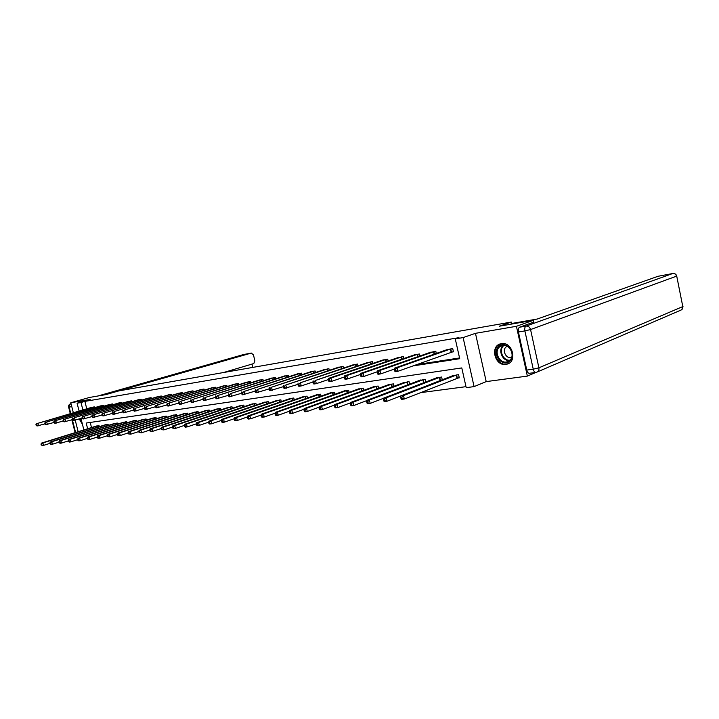 <?xml version="1.0" encoding="UTF-8"?>
<svg xmlns="http://www.w3.org/2000/svg" width="719" height="719" viewBox="0 0 719 719"><rect width="100%" height="100%" fill="white"/><g stroke="black" fill="none" stroke-linecap="round" stroke-linejoin="round"><path stroke-width="1.08" d="M505.951 364.371L506.814 364.2C517.824 361.918 512.386 341.327 501.377 343.664L500.712 343.799C489.684 346.046 494.906 366.492 505.951 364.371M535.889 372.424L527.351 376.1L516.422 326.3L475.466 333.328L463.117 337.579L474.082 386.615L466.209 387.649L461.787 367.93L86.199 423.042L87.646 428.767M475.466 333.328L486.206 381.6L527.351 376.1M486.206 381.6L474.082 386.615M420.435 392.673L465.984 386.669M511.667 323.793L511.29 322.067L118.878 390.884L105.765 394.632L89.471 397.463L70.795 402.757L73.329 412.724M75.225 420.184L78.155 431.715M511.29 322.067L499.265 326.219L533.435 320.279L533.831 322.121M533.435 320.279L516.422 326.3M90.217 422.448L91.502 427.562M457.509 378.104L459.288 377.852L458.56 374.608L452.089 375.974M442.248 379.794L441.619 377.008L435.319 378.329M425.72 382.005L425.118 379.353L418.97 380.63M409.614 384.171L409.039 381.636L403.044 382.876M393.922 386.292L393.365 383.856L387.523 385.06M378.616 388.35L378.077 386.031L372.379 387.199M363.679 390.372L363.167 388.143L357.604 389.276M349.11 392.349L348.616 390.21L343.188 391.307M334.901 394.282L334.416 392.223L329.113 393.293M321.016 396.169L320.548 394.192L315.38 395.234M307.462 398.011L307.013 396.115L301.953 397.131M294.224 399.818L293.783 397.993L288.849 398.973M281.282 401.588L280.868 399.827L276.033 400.789M268.636 403.323L268.232 401.615L263.514 402.55M256.279 405.013L255.883 403.368L251.264 404.285M244.19 406.675L243.813 405.085L239.292 405.974M232.372 408.293L231.994 406.765L227.581 407.628M220.805 409.884L220.445 408.401L216.122 409.246M209.481 411.439L209.13 410.01L204.906 410.828M198.408 412.967L198.067 411.583L193.923 412.382M187.56 414.459L187.228 413.119L183.174 413.901M176.937 415.924L176.613 414.62L172.641 415.393M166.538 417.362L166.224 416.094L162.332 416.849M156.347 418.773L156.041 417.541L152.221 418.278M146.361 420.148L146.065 418.961L142.326 419.68M136.574 421.505L136.286 420.345L132.62 421.046M126.975 422.835L126.697 421.711L123.102 422.395M117.574 424.138L117.296 423.042L113.773 423.716M108.344 425.414L108.075 424.354L104.623 425.01M99.303 426.673L99.033 425.63L95.645 426.277M412.922 365.926L459.72 358.709L455.28 338.91L458.974 337.651L84.887 401.4L86.756 408.787M416.661 364.587L459.549 357.954M451.667 352.094L453.446 351.807L452.709 348.544L446.238 349.946M436.298 353.451L435.813 351.294L429.504 352.661M419.824 356.031L419.357 353.982L413.209 355.294M403.763 358.547L403.323 356.588L397.328 357.864M388.116 361.01L387.685 359.132L381.843 360.372M372.855 363.41L372.442 361.612L366.744 362.816M357.972 365.755L357.577 364.039L352.013 365.207M343.448 368.047L343.071 366.393L337.642 367.535M329.284 370.285L328.907 368.703L323.613 369.809M315.443 372.478L315.084 370.95L309.907 372.029M301.935 374.617L301.585 373.152L296.534 374.204M288.741 376.711L288.4 375.3L283.466 376.325M275.844 378.751L275.521 377.394L270.695 378.392M263.244 380.755L262.929 379.443L258.211 380.414M250.922 382.715L250.616 381.447L246.006 382.4M238.879 384.629L238.582 383.407L234.07 384.332M227.096 386.507L226.809 385.321L222.396 386.229M215.565 388.341L215.287 387.199L210.973 388.08M204.286 390.138L204.016 389.033L199.792 389.896M193.249 391.9L192.989 390.83L188.845 391.675M182.446 393.626L182.186 392.592L178.132 393.41M171.859 395.315L171.607 394.309L167.644 395.117M161.496 396.969L161.254 395.998L157.362 396.78M151.341 398.596L151.107 397.652L147.296 398.416M141.391 400.186L141.167 399.27L137.428 400.016M131.64 401.75L131.415 400.851L127.757 401.588M122.086 403.278L121.862 402.406L118.276 403.125M112.712 404.779L112.497 403.934L108.973 404.635M103.518 406.253L103.311 405.426L99.86 406.118M94.513 407.691L94.306 406.891L90.918 407.574M79.081 411.043L77.086 403.179L90.19 399.431L70.795 402.757M77.086 403.179L80.995 402.514L82.874 409.929M84.887 401.4L80.995 402.514M455.28 338.91L463.117 337.579M83.871 429.935L80.959 418.458M79.234 418.979L82.424 424.255M450.939 348.841L397.158 367.795L394.363 368.227L447.919 349.326M453.392 351.609L397.949 371.274L395.153 371.696L394.659 370.923L395.783 370.752L395.459 369.359L394.345 369.53L394.659 370.923M395.459 369.359L397.158 367.795L397.949 371.274L395.783 370.752M394.363 368.227L394.345 369.53M453.761 375.291L400.708 395.935L403.512 395.567L404.303 399.027L459.234 377.592M402.146 398.524L404.303 399.027L401.499 399.387L401.022 398.668L402.146 398.524L401.822 397.14L400.699 397.283L401.022 398.668M401.822 397.14L403.512 395.567L456.781 374.86M400.699 397.283L400.708 395.935M498.609 346.675C505.727 339.152 517.671 354.242 509.861 360.983C502.635 368.317 490.987 353.397 498.609 346.675M509.789 360.318C515.604 355.438 509.331 343.242 502.195 345.497L499.372 347.07C493.629 352.022 499.921 364.111 507.075 361.819L509.789 360.318M507.192 346.207L505.933 347.052C501.853 350.557 506.302 359.114 511.38 357.487L511.631 357.415M501.044 343.727L497.782 345.614C490.673 351.771 498.474 366.744 507.344 363.913L508.8 363.374M79.863 418.791L82.155 423.194M81.786 421.729L80.384 418.629M510.104 324.341L513.411 323.182L537.219 319.038L657.966 276.312M518.417 331.989L526.766 370.069L533.246 369.18L524.879 330.911L518.417 331.989C518.004 329.491 518.408 327.891 519.612 327.199L533.822 322.067M529.696 373.224L529.49 373.287C528.267 373.359 527.36 372.289 526.766 370.069M109.387 393.59L251.282 353.083L243.516 354.548L97.964 395.98M223.573 372.523L253.789 363.553L254.868 360.767L253.465 354.925L251.282 353.083M252.818 367.4L252.018 364.084M434.087 351.582L379.92 370.465L377.196 370.878L431.148 352.058M394.345 369.072L380.702 373.889L377.987 374.302L377.466 373.538L378.553 373.377L378.239 372.002L377.151 372.172L377.466 373.538M378.239 372.002L379.92 370.465L380.702 373.889L378.553 373.377M377.196 370.878L377.151 372.172M417.676 354.251L363.149 373.053L360.507 373.458L414.809 354.719M377.16 371.813L363.931 376.432L361.289 376.837L360.74 376.082L361.801 375.929L361.486 374.572L360.426 374.734L360.74 376.082M361.486 374.572L363.149 373.053L363.931 376.432L361.801 375.929M360.507 373.458L360.426 374.734M436.945 377.673L383.497 398.191L386.22 397.841L387.011 401.247L440.28 380.558M384.863 400.753L387.011 401.247L384.279 401.597L383.766 400.896L384.863 400.753L384.548 399.387L383.452 399.53L383.766 400.896M384.548 399.387L386.22 397.841L439.884 377.259M383.452 399.53L383.497 398.191M420.561 380L366.753 400.393L369.404 400.043L370.186 403.413L383.488 398.308M368.056 402.928L370.186 403.413L367.535 403.754L366.996 403.062L368.056 402.928L367.742 401.579L366.681 401.714L366.996 403.062M367.742 401.579L369.404 400.043L423.428 379.596M366.681 401.714L366.753 400.393M401.678 356.858L346.846 375.57L344.275 375.974L398.892 357.307M360.444 374.473L347.619 378.904L345.048 379.299L344.473 378.562L345.506 378.41L345.192 377.071L344.158 377.232L344.473 378.562M345.192 377.071L346.846 375.57L347.619 378.904L345.506 378.41M344.275 375.974L344.158 377.232M386.085 359.392L330.974 378.023L328.466 378.41L383.371 359.833M344.176 377.053L331.747 381.313L329.239 381.69L328.637 380.971L329.644 380.818L329.338 379.506L328.331 379.659L328.637 380.971M329.338 379.506L330.974 378.023L331.747 381.313L329.644 380.818M328.466 378.41L328.331 379.659M370.887 361.873L315.524 380.414L368.227 362.304M328.34 379.569L316.288 383.658L313.852 384.027L313.232 383.326L314.203 383.173L313.897 381.879L312.927 382.023L313.232 383.326M313.897 381.879L315.524 380.414L316.288 383.658L314.203 383.173M313.089 380.791L312.927 382.023L301.234 385.941L298.861 386.301L298.214 385.609L299.167 385.465L298.87 384.18L297.918 384.323L298.214 385.609M404.599 382.265L350.468 402.532L353.047 402.191L353.82 405.516L366.744 400.618M351.708 405.031L353.82 405.516L351.232 405.849L350.674 405.165L351.708 405.031L351.402 403.71L350.369 403.835L350.674 405.165M351.402 403.71L353.047 402.191L407.394 381.87M350.369 403.835L350.468 402.532M389.033 384.476L334.614 404.617L337.121 404.285L337.885 407.556L350.441 402.865M335.8 407.089L337.885 407.556L335.378 407.88L334.793 407.215L335.8 407.089L335.485 405.777L334.488 405.911L334.793 407.215M335.485 405.777L337.121 404.285L391.756 384.09M334.488 405.911L334.614 404.617M373.853 386.633L319.173 406.639L321.618 406.316L322.382 409.551L334.569 405.04M320.306 409.084L322.382 409.551L319.937 409.866L319.326 409.21L320.306 409.084L320 407.79L319.02 407.925L319.326 409.21M320 407.79L321.618 406.316L376.513 386.256M319.02 407.925L319.173 406.639M356.049 364.281L300.479 382.733L353.46 364.704M298.87 384.18L300.479 382.733L301.234 385.941L299.167 385.465M298.106 383.101L297.918 384.323M359.042 388.727L304.137 408.617L306.528 408.302L307.274 411.493L319.11 407.161M305.224 411.034L307.274 411.493L304.892 411.798L304.263 411.16L305.224 411.034L304.919 409.758L303.966 409.884L304.263 411.16M304.919 409.758L306.528 408.302L361.639 388.359M303.966 409.884L304.137 408.617M341.579 366.636L285.82 384.998L339.053 367.05M297.927 384.377L284.257 388.512L283.592 387.838L284.517 387.694L284.221 386.427L283.295 386.57L283.592 387.838M284.221 386.427L285.82 384.998L286.566 388.161L284.517 387.694M283.502 385.357L283.295 386.57M344.59 390.785L289.496 410.54L291.815 410.234L292.561 413.38L304.056 409.219M290.521 412.931L292.561 413.38L290.242 413.677L289.595 413.048L290.521 412.931L290.224 411.672L289.299 411.789L289.595 413.048M290.224 411.672L291.815 410.234L347.124 390.426M289.299 411.789L289.496 410.54M327.46 368.937L271.53 387.208L324.997 369.341M283.322 386.678L270.02 390.669L269.346 390.004L270.245 389.869L269.949 388.62L269.05 388.754L269.346 390.004M269.949 388.62L271.53 387.208L272.276 390.327L270.245 389.869M269.274 387.559L269.05 388.754M330.488 392.781L275.215 412.418L277.48 412.113L278.226 415.223L289.389 411.223M276.195 414.782L278.226 415.223L275.961 415.519L275.296 414.899L276.195 414.782L275.898 413.533L275 413.659L275.296 414.899M275.898 413.533L277.48 412.113L332.96 392.43M275 413.659L275.215 412.418M313.673 371.184L257.609 389.365L311.264 371.57M269.086 388.916L256.144 392.772L255.452 392.125L256.332 391.99L256.036 390.759L255.155 390.893L255.452 392.125M256.036 390.759L257.609 389.365L258.346 392.439L256.332 391.99M255.407 389.698L255.155 390.893M316.719 394.74L261.303 414.243L263.505 413.955L264.241 417.02L275.08 413.164M262.237 416.58L264.241 417.02L262.031 417.308L261.348 416.696L262.237 416.58L261.941 415.357L261.06 415.474L261.348 416.696M261.941 415.357L263.505 413.955L319.137 394.398M261.06 415.474L261.303 414.243M300.209 373.377L244.029 391.46L297.855 373.754M255.209 391.1L242.618 394.821L241.908 394.183L242.761 394.057L242.474 392.835L241.611 392.969L241.908 394.183M242.474 392.835L244.029 391.46L244.757 394.497L242.761 394.057M241.881 391.792L241.611 392.969M303.265 396.645L247.722 416.022L249.879 415.744L250.607 418.773L261.141 415.061M248.621 418.341L250.607 418.773L248.45 419.051L247.758 418.449L248.621 418.341L248.325 417.128L247.462 417.245L247.758 418.449M248.325 417.128L249.879 415.744L305.629 396.313M247.462 417.245L247.722 416.022M287.052 375.516L230.781 393.509L284.751 375.893M241.674 393.221L229.415 396.825L228.687 396.196L229.523 396.07L229.235 394.866L228.399 395.001L228.687 396.196M229.235 394.866L230.781 393.509L231.509 396.511L229.523 396.07M228.687 393.832L228.399 395.001M290.125 398.515L234.484 417.766L236.587 417.487L237.306 420.48L247.534 416.903M235.329 420.058L237.306 420.48L235.203 420.75L234.493 420.166L235.329 420.058L235.041 418.862L234.205 418.97L234.493 420.166M235.041 418.862L236.587 417.487L292.435 398.182M234.205 418.97L234.484 417.766M274.2 377.61L217.857 395.504L271.953 377.978M228.471 395.288L216.536 398.775L215.79 398.164L216.608 398.038L216.32 396.852L215.502 396.978L215.79 398.164M216.32 396.852L217.857 395.504L218.576 398.47L216.608 398.038M215.817 395.818L215.502 396.978M277.291 400.33L221.56 419.465L223.609 419.195L224.328 422.143L234.268 418.701M222.369 421.729L224.328 422.143L222.279 422.413L221.551 421.837L222.369 421.729L222.081 420.543L221.263 420.651L221.551 421.837M222.081 420.543L223.609 419.195L279.538 400.016M221.263 420.651L221.56 419.465M261.635 379.65L205.239 397.454L259.442 380.009M215.583 397.31L203.962 400.681L203.207 400.079L204.007 399.953L203.72 398.784L202.92 398.91L203.207 400.079M203.72 398.784L205.239 397.454L205.958 400.384L204.007 399.953M203.243 397.76L202.92 398.91M264.736 402.119L208.95 421.118L210.946 420.858L211.656 423.77L221.308 420.453M209.714 423.365L211.656 423.77L209.66 424.03L208.914 423.464L209.714 423.365L209.436 422.197L208.636 422.296L208.914 423.464M209.436 422.197L210.946 420.858L266.938 401.804M208.636 422.296L208.95 421.118M249.358 381.654L192.917 399.36L247.21 382.005M203.01 399.279L191.685 402.55L190.921 401.948L191.694 401.831L191.416 400.672L190.634 400.789L190.921 401.948M191.416 400.672L192.917 399.36L193.627 402.254L191.694 401.831M190.975 399.656L190.634 400.789M252.468 403.853L196.629 422.736L198.588 422.475L199.289 425.36L208.663 422.161M197.365 424.956L199.289 425.36L197.339 425.612L196.584 425.055L197.365 424.956L197.078 423.806L196.296 423.904L196.584 425.055M197.078 423.806L198.588 422.475L254.616 403.548M196.296 423.904L196.629 422.736M237.351 383.604L180.891 401.211L235.248 383.946M190.733 401.193L179.696 404.366L178.914 403.781L179.678 403.665L179.399 402.514L178.636 402.631L178.914 403.781M179.399 402.514L180.891 401.211L181.592 404.078L179.678 403.665M178.986 401.508L178.636 402.631M240.47 405.561L184.603 424.318L186.509 424.066L187.21 426.915L196.323 423.833M185.295 426.511L187.21 426.915L185.295 427.158L184.531 426.61L185.295 426.511L185.017 425.369L184.253 425.477L184.531 426.61M185.017 425.369L186.509 424.066L242.573 405.264M228.732 407.224L172.848 425.855L174.708 425.612L175.409 428.434L184.262 425.45L184.603 424.318M225.604 385.519L169.136 403.035L223.546 385.851M178.743 403.071L167.976 406.136L167.194 405.561L167.931 405.453L167.653 404.321L166.916 404.429L167.194 405.561M167.653 404.321L169.136 403.035L169.837 405.858L167.931 405.453M167.284 403.314L166.916 404.429M173.513 428.039L175.409 428.434L172.767 428.129L173.513 428.039L173.234 426.906L172.488 427.005L172.767 428.129M173.234 426.906L174.708 425.612L230.79 406.936M172.488 427.005L172.848 425.855M214.109 387.388L157.659 404.806L212.096 387.721M167.024 404.896L156.535 407.871L155.735 407.305L156.463 407.197L156.185 406.082L155.457 406.19L155.735 407.305M156.185 406.082L157.659 404.806L158.351 407.601L156.463 407.197M155.843 405.085L155.457 406.19M217.246 408.859L161.362 427.365L163.186 427.131L163.878 429.908L172.497 427.032M161.991 429.522L163.878 429.908L161.263 429.62L161.991 429.522L161.712 428.407L160.984 428.506L161.263 429.62M161.712 428.407L163.186 427.131L219.259 408.572M160.984 428.506L161.362 427.365M202.866 389.222L146.433 406.541L200.898 389.545M155.583 406.684L145.346 409.569L144.537 409.012L145.247 408.904L144.968 407.799L144.258 407.907L144.537 409.012M144.968 407.799L146.433 406.541L147.116 409.3L145.247 408.904M144.654 406.81L144.258 407.907M206.002 410.45L150.136 428.839L151.916 428.605L152.599 431.364L161.002 428.569M150.738 430.978L152.599 431.364L150.019 431.067L150.738 430.978L150.46 429.872L149.75 429.971L150.019 431.067M150.46 429.872L151.916 428.605L207.971 410.172M149.75 429.971L150.136 428.839M191.856 391.01L135.46 408.239L189.933 391.325M144.393 408.419L134.399 411.232L133.59 410.684L134.282 410.576L134.013 409.479L133.312 409.587L133.59 410.684M134.013 409.479L135.46 408.239L136.143 410.962L134.282 410.576M133.725 408.5L133.312 409.587M195.002 412.014L139.153 430.286L140.897 430.052L141.58 432.775L149.777 430.07M139.729 432.398L141.58 432.775L139.028 432.487L139.729 432.398L139.459 431.31L138.758 431.4L139.028 432.487M139.459 431.31L140.897 430.052L196.934 411.735M138.758 431.4L139.153 430.286M181.08 392.772L124.729 409.893L179.193 393.077M133.446 410.127L123.704 412.85L122.886 412.311L123.56 412.212L123.291 411.124L122.607 411.232L122.886 412.311M123.291 411.124L124.729 409.893L125.403 412.598L123.56 412.212M123.03 410.154L122.607 411.232M184.226 413.542L128.422 431.697L130.13 431.472L130.804 434.159L138.794 431.535M128.962 433.791L130.804 434.159L128.279 433.872L128.962 433.791L128.692 432.712L128.009 432.802L128.279 433.872M128.692 432.712L130.13 431.472L186.113 413.272M128.009 432.802L128.422 431.697M170.529 394.488L114.231 411.52L168.677 394.785M122.751 411.789L113.243 414.441L112.407 413.91L113.072 413.802L112.802 412.733L112.137 412.841L112.407 413.91M112.802 412.733L114.231 411.52L114.905 414.189L113.072 413.802M112.568 411.771L112.137 412.841M173.674 415.043L117.925 433.072L119.588 432.856L120.253 435.516L128.054 432.973M118.437 435.148L120.253 435.516L117.763 435.229L118.437 435.148L118.168 434.078L117.503 434.168L117.763 435.229M118.168 434.078L119.588 432.856L175.526 414.773M117.503 434.168L117.925 433.072M160.193 396.169L103.958 413.101L158.378 396.466M112.29 413.416L103.006 415.986L102.161 415.465L102.817 415.366L102.547 414.306L101.9 414.414L102.161 415.465M102.547 414.306L103.958 413.101L104.623 415.744L102.817 415.366M102.341 413.353L101.9 414.414M163.339 416.508L107.643 434.42L109.279 434.204L109.944 436.837L117.548 434.375M108.129 436.478L109.944 436.837L107.482 436.559L108.129 436.478L107.868 435.417L107.212 435.507L107.482 436.559M107.868 435.417L109.279 434.204L165.154 416.247M107.212 435.507L107.643 434.42M150.064 397.814L93.91 414.656L148.294 398.101M102.044 415.007L92.985 417.505L92.14 416.993L92.769 416.894L92.508 415.852L91.87 415.95L92.14 416.993M92.508 415.852L93.91 414.656L94.575 417.272L92.769 416.894M92.32 414.899L91.87 415.95M153.219 417.946L97.586 435.741L99.186 435.534L99.842 438.141L107.275 435.741M98.054 437.772L99.842 438.141L98.242 438.338L97.407 437.862L98.054 437.772L97.784 436.739L97.146 436.819L97.407 437.862M97.784 436.739L99.186 435.534L154.998 417.694M97.146 436.819L97.586 435.741M140.142 399.431L84.078 416.175L138.407 399.719M92.023 416.562L83.17 418.997L82.317 418.485L82.946 418.395L82.685 417.362L82.056 417.451L82.317 418.485M82.685 417.362L84.078 416.175L84.734 418.764L82.946 418.395M82.514 416.418L82.056 417.451M143.297 419.348L87.745 437.035L89.309 436.828L89.965 439.408L97.218 437.08M88.185 439.048L89.965 439.408L87.556 439.129L88.185 439.048L87.916 438.015L87.296 438.105L87.556 439.129M87.916 438.015L89.309 436.828L145.04 419.105M87.296 438.105L87.745 437.035M130.418 401.013L74.443 417.667L128.719 401.292M82.218 418.081L73.572 420.453L72.709 419.95L73.32 419.86L73.059 418.835L72.448 418.925L72.709 419.95M73.059 418.835L74.443 417.667L75.091 420.22L73.32 419.86M72.916 417.901L72.448 418.925M133.572 420.732L78.11 438.302L79.638 438.096L80.285 440.648L87.367 438.392M78.515 440.298L80.285 440.648L78.757 440.846L77.904 440.379L78.515 440.298L78.263 439.273L77.643 439.354L77.904 440.379M78.263 439.273L79.638 438.096L135.28 420.489M77.643 439.354L78.11 438.302M120.882 402.568L65.016 419.123L119.219 402.838M72.619 419.572L64.162 421.882L63.299 421.388L63.901 421.298L63.64 420.282L63.038 420.372L63.299 421.388M63.64 420.282L65.016 419.123L65.654 421.649L63.901 421.298M63.515 419.348L63.038 420.372M124.036 422.089L68.665 439.543L70.165 439.345L70.813 441.87L77.724 439.668M69.06 441.52L70.813 441.87L69.312 442.059L68.458 441.601L69.06 441.52L68.799 440.513L68.197 440.585L68.458 441.601M68.799 440.513L70.165 439.345L125.708 421.846M68.197 440.585L68.665 439.543M111.535 404.087L55.776 420.552L109.899 404.357M63.209 421.028L54.95 423.275L54.087 422.79L54.671 422.7L54.41 421.694L53.826 421.783L54.087 422.79M54.41 421.694L55.776 420.552L56.415 423.051L54.671 422.7M54.311 420.777L53.826 421.783M114.689 423.41L59.416 440.756L60.89 440.558L61.528 443.057L68.287 440.927M59.785 442.715L61.528 443.057L60.054 443.246L59.201 442.787L59.785 442.715L59.533 441.718L58.94 441.79L59.201 442.787M59.533 441.718L60.89 440.558L116.334 423.176M58.94 441.79L59.416 440.756M102.368 405.579L46.726 421.945L100.768 405.84M53.997 422.457L45.926 424.641L45.054 424.165L45.63 424.075L45.369 423.087L44.794 423.176L45.054 424.165M45.369 423.087L46.726 421.945L47.355 424.426L45.63 424.075M45.288 422.17L44.794 423.176M105.522 424.713L50.357 441.942L51.804 441.754L52.433 444.225L59.039 442.149M50.707 443.884L52.433 444.225L50.995 444.414L50.132 443.965L50.707 443.884L50.456 442.895L49.881 442.976L50.132 443.965M50.456 442.895L51.804 441.754L107.131 424.489M49.881 442.976L50.357 441.942M93.38 407.044L37.855 423.32L91.807 407.305M44.973 423.851L37.082 425.981L36.202 425.513L36.768 425.423L36.516 424.444L35.95 424.534L36.202 425.513M36.516 424.444L37.855 423.32L38.484 425.774L36.768 425.423M36.444 423.536L35.95 424.534M96.526 425.99L41.486 443.111L42.897 442.922L43.526 445.376L49.971 443.353M41.81 445.034L43.526 445.376L41.244 445.106L41.81 445.034L41.558 444.054L40.992 444.126L41.244 445.106M41.558 444.054L42.897 442.922L98.108 425.765M40.992 444.126L41.486 443.111M450.768 348.886L451.496 352.148M450.409 348.994L451.146 352.256M456.987 378.275L456.259 375.03M457.338 378.158L456.61 374.914M504.082 345.318L503.516 345.794C498.366 350.234 503.246 361.145 509.951 360.156M509.492 360.579C502.608 361.405 497.746 350.243 503.003 345.713M519.612 327.199L526.056 326.102L672.687 273.535C674.638 273.364 675.914 274.245 676.516 276.168L530.559 329.554L538.908 367.813L682.798 306.582L676.705 276.006C676.103 274.128 674.782 273.301 672.732 273.517L657.786 276.348M672.894 273.499L657.84 276.33M676.723 276.078L682.798 306.582C683.014 308.388 682.304 309.601 680.641 310.231L537.39 371.912M526.056 326.102C524.861 326.794 524.466 328.394 524.879 330.911L530.559 329.554C529.795 327.127 528.303 325.968 526.056 326.102M536.167 372.343L536.572 372.262C538.45 371.561 539.232 370.069 538.908 367.813L533.246 369.18C533.849 371.399 534.747 372.478 535.961 372.406L536.167 372.343M71.783 406.63L69.132 407.08L70.759 413.479M72.331 419.653L75.576 432.407L76.205 432.317M251.344 353.065L243.741 354.512M97.919 395.989L243.319 354.611M75.603 432.505L75.135 432.649M71.028 403.647L70.66 403.754C69.06 404.348 68.386 405.471 68.629 407.116L70.363 403.88M75.064 432.398L71.855 419.797M433.917 351.627L434.474 354.09M433.557 351.735L434.123 354.215M417.505 354.296L418.036 356.651M417.146 354.404L417.685 356.777M440.091 380.63L439.363 377.421M440.441 380.495L439.713 377.304M423.608 382.823L422.907 379.758M423.949 382.688L423.257 379.641M401.508 356.903L402.02 359.149M401.157 357.01L401.669 359.275M385.914 359.437L386.409 361.594M385.564 359.545L386.058 361.711M370.716 361.918L371.193 363.976M370.357 362.025L370.842 364.093M407.538 384.962L406.873 382.032M407.889 384.827L407.224 381.915M391.882 387.047L391.235 384.252M392.232 386.921L391.585 384.135M376.612 389.096L375.992 386.409M376.963 388.961L376.343 386.301M355.887 364.326L356.345 366.304M355.528 364.434L355.995 366.42M361.72 391.091L361.118 388.521M362.061 390.965L361.468 388.413M341.417 366.681L341.858 368.577M341.067 366.789L341.507 368.694M347.187 393.05L346.612 390.579M347.529 392.925L346.962 390.471M327.298 368.982L327.72 370.806M326.938 369.09L327.37 370.914M333.005 394.956L332.448 392.592M333.346 394.839L332.798 392.484M313.502 371.229L313.915 372.972M313.151 371.328L313.565 373.089M319.155 396.825L318.616 394.551M319.506 396.708L318.966 394.443M300.039 373.422L300.443 375.102M299.688 373.521L300.093 375.219M305.629 398.659L305.117 396.466M305.979 398.533L305.467 396.358M286.89 375.561L287.276 377.178M286.539 375.66L286.926 377.295M292.426 400.447L291.923 398.335M292.768 400.33L292.274 398.227M274.038 377.655L274.406 379.219M273.687 377.754L274.065 379.326M279.52 402.2L279.035 400.168M279.862 402.083L279.376 400.061M261.473 379.695L261.833 381.205M261.123 379.803L261.491 381.313M266.902 403.916L266.434 401.957M267.243 403.799L266.776 401.849M249.196 381.699L249.547 383.146M248.846 381.798L249.196 383.263M254.571 405.597L254.113 403.701M254.912 405.48L254.463 403.593M237.189 383.649L237.531 385.051M236.839 383.748L237.18 385.159M242.51 407.242L242.069 405.408M242.851 407.125L242.411 405.309M225.442 385.564L225.775 386.921M225.101 385.663L225.424 387.029M230.709 408.85L230.287 407.08M231.051 408.734L230.628 406.981M213.947 387.433L214.271 388.745M213.606 387.532L213.929 388.853M219.169 410.423L218.756 408.716M219.511 410.315L219.097 408.617M202.704 389.267L203.019 390.534M202.363 389.365L202.677 390.642M207.881 411.969L207.476 410.315M208.222 411.861L207.818 410.216M191.703 391.055L192 392.286M191.362 391.154L191.658 392.385M196.826 413.488L196.431 411.888M197.168 413.371L196.772 411.78M180.927 392.808L181.215 394.003M180.586 392.907L180.873 394.102M186.005 414.971L185.619 413.416M186.338 414.863L185.96 413.317M170.376 394.524L170.655 395.684M170.035 394.623L170.322 395.783M175.409 416.427L175.032 414.917M175.742 416.319L175.373 414.818M160.04 396.205L160.31 397.328M159.699 396.304L159.978 397.427M165.028 417.847L164.669 416.391M165.361 417.739L165.002 416.292M149.912 397.859L150.181 398.946M149.57 397.949L149.849 399.045M154.855 419.249L154.504 417.829M155.196 419.141L154.846 417.73M139.989 399.476L140.25 400.528M139.657 399.566L139.917 400.627M144.896 420.624L144.555 419.249M145.229 420.516L144.887 419.15M130.265 401.058L130.525 402.083M129.932 401.148L130.184 402.182M135.127 421.963L134.795 420.633M135.46 421.855L135.127 420.534M120.738 402.604L120.981 403.602M120.397 402.703L120.648 403.701M125.555 423.284L125.232 421.99M125.888 423.176L125.564 421.891M111.391 404.132L111.634 405.094M111.059 404.222L111.301 405.192M116.163 424.578L115.849 423.32M116.496 424.471L116.181 423.221M102.224 405.624L102.458 406.559M101.891 405.714L102.134 406.657M106.96 425.846L106.655 424.623M107.293 425.747L106.987 424.525M93.236 407.08L93.47 407.997M92.904 407.179L93.137 408.095M97.937 427.095L97.631 425.9M98.26 426.996L97.964 425.81M506.814 364.2L508.621 363.472M508.504 361.253L507.075 361.819M681.738 309.664L682.996 306.474M529.49 373.287L535.772 372.433M535.961 372.406L536.572 372.262M70.282 413.614L68.629 407.116"/></g></svg>
